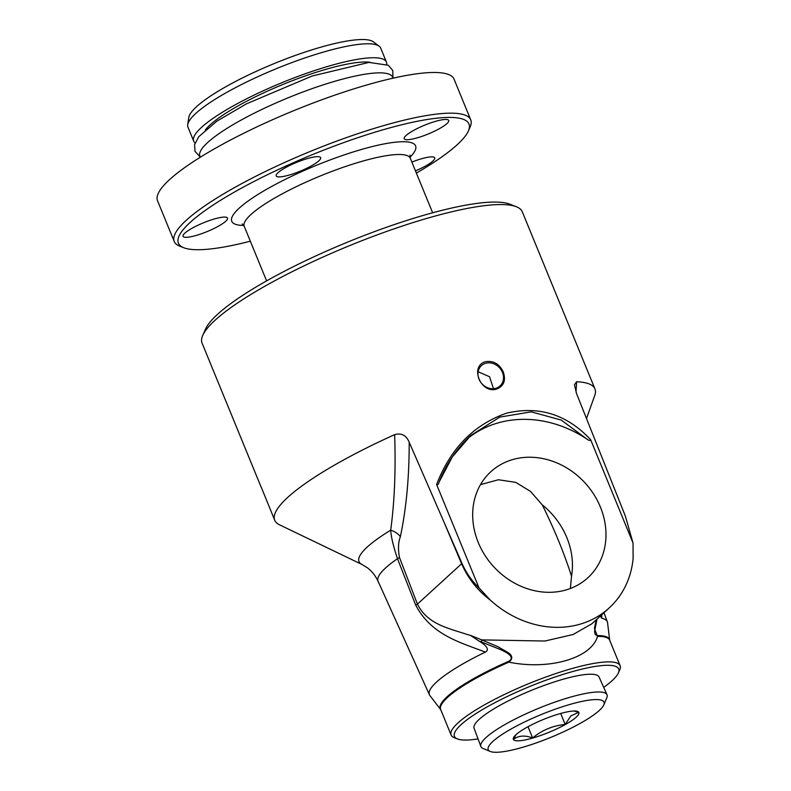 <?xml version="1.0" encoding="UTF-8"?>
<svg xmlns="http://www.w3.org/2000/svg" width="791" height="791" viewBox="0 0 791 791"><rect width="100%" height="100%" fill="white"/><g stroke="black" fill="none" stroke-linecap="round" stroke-linejoin="round"><path stroke-width="1.19" d="M393.028 78.18L392.623 77.202A104.155 20.596 157.7 0 0 335.176 81.176A104.155 20.596 157.7 0 0 199.896 156.242L200.301 157.221M370.277 62.321A94.01 18.588 157.7 0 0 325.19 69.529A94.01 18.588 157.7 0 0 205.353 129.971M468.361 131.009L470.121 127.025A160.237 31.68 157.7 0 0 470.744 119.866A160.237 31.68 157.7 0 0 347.16 137.347A160.237 31.68 157.7 0 0 186.33 220.234A160.237 31.68 157.7 0 0 174.238 241.473A160.237 31.68 157.7 0 0 179.705 246.13L183.759 247.731A157.033 31.047 -22.3 0 1 190.245 222.35A157.033 31.047 -22.3 0 1 362.308 136.2A157.033 31.047 -22.3 0 1 468.361 131.009A157.033 31.047 -22.3 0 1 416.373 173.1M250.332 241.196A157.033 31.047 -22.3 0 1 183.759 247.731M411.864 162.106A24.037 4.756 -22.3 0 1 434.714 157.864A24.037 4.756 -22.3 0 1 429.127 163.875A24.037 4.756 -22.3 0 1 415.463 170.886M407.187 139.7A24.037 4.756 -22.3 0 1 404.211 138.692A24.037 4.756 -22.3 0 1 419.764 127.311A24.037 4.756 -22.3 0 1 445.719 119.451A24.037 4.756 -22.3 0 1 448.695 120.45A24.037 4.756 -22.3 0 1 433.142 131.84A24.037 4.756 -22.3 0 1 407.187 139.7M303.141 169.936A24.037 4.756 -22.3 0 1 276.168 175.909A24.037 4.756 -22.3 0 1 293.669 163.638A24.037 4.756 -22.3 0 1 320.642 157.666A24.037 4.756 -22.3 0 1 303.141 169.936M227.482 219.018A24.037 4.756 -22.3 0 1 205.067 232.406A24.037 4.756 -22.3 0 1 183.047 236.321A24.037 4.756 -22.3 0 1 183.087 235.382A24.037 4.756 -22.3 0 1 205.502 221.994A24.037 4.756 -22.3 0 1 227.521 218.079A24.037 4.756 -22.3 0 1 227.482 219.018M470.744 119.866L454.054 79.169A160.237 31.68 157.7 0 0 330.48 96.66A160.237 31.68 157.7 0 0 169.64 179.547A160.237 31.68 157.7 0 0 157.547 200.776L174.238 241.473M379.136 46.185L373.392 41.844A100.457 19.864 157.7 0 0 274.418 63.468A100.457 19.864 157.7 0 0 188.772 117.562L187.724 124.691A104.155 20.596 -22.3 0 1 323.262 52.117A104.155 20.596 -22.3 0 1 379.136 46.185A104.155 20.596 -22.3 0 1 380.708 48.132L386.423 62.084A104.155 20.596 157.7 0 0 328.977 66.068A104.155 20.596 157.7 0 0 193.696 141.134A104.155 20.596 157.7 0 0 195.09 142.944M193.696 141.134L187.981 127.183A104.155 20.596 -22.3 0 1 187.724 124.691M386.71 64.358A104.155 20.596 157.7 0 0 386.423 62.084M457.475 738.942L454.242 737.667A91.331 18.055 -22.3 0 1 451.117 735.007A91.331 18.055 -22.3 0 1 569.747 669.176A91.331 18.055 -22.3 0 1 620.124 665.696A91.331 18.055 -22.3 0 1 619.778 669.769L618.364 672.953A88.77 17.55 157.7 0 0 569.747 672.38A88.77 17.55 157.7 0 0 482.223 709.745A88.77 17.55 157.7 0 0 457.475 738.942A88.77 17.55 157.7 0 0 478.041 738.903M479.059 641.086L470.309 635.292A160.484 82.798 -5 0 1 467.471 634.57C447.785 627.975 427.624 624.376 417.43 604.116L461.608 563.765C467.975 578.33 477.527 590.442 490.282 600.072L479 587.871C471.752 580.812 466.087 572.674 462.003 563.429L409.194 442.248C406.327 435.297 401.472 432.756 394.65 434.645C395.846 470.042 394.531 501.89 390.695 530.188C391.1 536.842 393.364 546.354 397.487 558.703L415.71 605.135C431.293 634.451 457.88 641.709 485.397 652.081C490.796 649.015 483.716 643.894 479.059 641.086A113.439 105.717 -4.9 0 0 481.314 641.926L499.625 649.233C503.996 651.112 516.8 656.817 508.544 661.385L508.87 662.156C549.33 670.432 591.47 658.112 597.502 636.389A91.331 18.055 -22.3 0 1 609.673 640.206L620.124 665.696M597.057 619.027L594.555 631.356L595.227 634.59L597.284 635.598A91.44 18.084 157.7 0 1 609.703 640.275L607.557 622.735A96.146 19.014 157.7 0 0 607.34 621.855A96.146 19.014 157.7 0 0 601.733 618.265L601.783 614.716M485.397 652.081A96.146 19.014 157.7 0 0 429.444 694.814A96.146 19.014 157.7 0 0 429.909 695.586L440.696 709.586A91.44 18.084 157.7 0 1 508.544 661.385M596.236 619.778L594.427 628.42L597.502 636.399A3.204 2.808 -90.9 0 1 597.284 635.598M591.797 623.832L573.07 634.53L544.91 641.026L481.739 639.889L470.309 635.302M451.117 735.007L440.666 709.517A91.331 18.055 -22.3 0 1 508.87 662.156C512.983 658.844 512.667 655.62 507.931 652.466L497.757 646.623L481.739 639.889A3.204 0.524 109 0 1 481.314 641.926M415.71 605.135A16.028 1.879 159.1 0 0 417.43 604.116L399.485 557.497C397.922 549.201 398.219 542.26 400.384 536.674C406.337 508.178 409.273 476.696 409.194 442.248M400.384 536.674A16.028 11.331 -165.2 0 0 390.695 530.188A110.77 21.901 157.7 0 0 362.051 564.517L367.271 567.711C371.73 570.993 375.349 575.532 378.118 581.345A100.576 19.884 -22.3 0 1 397.487 558.703A16.028 2.017 158.8 0 0 399.485 557.497M600.31 616.06L601.733 618.265M576.006 392.138L576.609 381.756L574.454 384.713L576.56 393.602L625.315 515.969L633.047 543.101L633.116 558.565A96.146 82.926 -132.4 0 1 609.169 607.963A96.146 82.926 -132.4 0 1 490.282 600.072M394.65 434.645A173.051 34.221 157.7 0 0 274.724 520.26A173.051 34.221 157.7 0 0 279.48 524.799L362.051 564.517M586.497 418.518L594.743 395.5A173.051 34.221 157.7 0 0 594.951 388.935A173.051 34.221 157.7 0 0 576.609 381.756M603.701 687.369A88.77 17.55 157.7 0 0 618.364 672.953M480.869 746.486L474.056 728.224A67.551 13.358 -22.3 0 1 531.512 690.316A67.551 13.358 -22.3 0 1 599.044 676.967L607.004 694.755A68.164 13.477 157.7 0 0 554.57 702.23A68.164 13.477 157.7 0 0 486.297 737.311A68.164 13.477 157.7 0 0 480.869 746.486A68.164 13.477 157.7 0 0 483.123 748.504L490.252 751.45A62.578 12.369 -22.3 0 1 493.169 741.177A62.578 12.369 -22.3 0 1 561.6 707.016A62.578 12.369 -22.3 0 1 603.81 704.88A62.578 12.369 -22.3 0 1 550.813 737.37A62.578 12.369 -22.3 0 1 490.252 751.45M261.178 487.226L202.071 343.116A173.051 34.221 -22.3 0 1 202.743 335.384A173.051 34.221 -22.3 0 1 426.843 218.395A173.051 34.221 -22.3 0 1 516.385 206.748A173.051 34.221 -22.3 0 1 522.297 211.79L594.951 388.935M516.385 206.748L509.908 204.197A167.929 33.202 157.7 0 0 347.674 242.086A167.929 33.202 157.7 0 0 205.561 329.016L202.743 335.384M485.605 363.287A13.783 11.885 47.6 0 0 481.442 365.61A13.783 11.885 47.6 0 0 479.02 379.186A13.783 11.885 47.6 0 0 500.031 385.959A13.783 11.885 47.6 0 0 502.443 372.383A13.783 11.885 47.6 0 0 485.605 363.287M478.14 371.74L489.55 376.753L493.475 388.707M633.047 543.101L590.65 439.707C590.205 440.795 589.038 440.636 587.149 439.232A112.164 96.739 47.6 0 0 467.046 439.045M590.65 439.707C567.068 414.474 539.086 405.615 506.705 413.139C473.938 424.54 450.573 448.329 436.602 484.478C437.65 485.199 438.451 484.468 438.995 482.283L438.758 483.014C445.936 464.446 456.575 448.635 470.675 435.574L499.724 417.114L531.275 411.854L561.215 420.061L587.149 439.232M436.602 484.478L479 587.871M512.598 459.601A71.862 61.975 -132.4 0 1 593.833 494.385A71.862 61.975 -132.4 0 1 587.792 577.826A71.862 61.975 -132.4 0 1 566.059 589.938A71.862 61.975 -132.4 0 1 484.824 555.153A71.862 61.975 -132.4 0 1 490.865 471.713A71.862 61.975 -132.4 0 1 512.598 459.601M571.527 576.234A71.862 61.975 47.6 0 0 542.25 504.856C554.402 529.377 564.161 553.166 571.527 576.234L570.37 588.504M503.274 371.978C506.062 380.283 503.916 385.959 496.817 389.004C480.879 394.422 469.211 365.966 485.605 361.685C493.465 360.478 499.348 363.909 503.274 371.978M261.277 487.286L274.724 520.26M438.995 482.283L452.284 456.971L470.675 435.574M516.147 734.552A35.417 7 -22.3 0 1 545.889 718.475A35.417 7 -22.3 0 1 575.888 711.069A35.417 7 -22.3 0 1 576.075 717.299A35.417 7 -22.3 0 1 534.845 737.42A35.417 7 -22.3 0 1 514.486 736.253A35.417 7 -22.3 0 1 516.147 734.552M603.81 704.88L606.816 697.771A68.164 13.477 157.7 0 0 607.004 694.755M516.019 734.681L513.527 739.338C518.52 735.541 524.888 735.076 532.63 737.954L528.012 726.711M532.63 737.954C542.112 730.123 552.958 725.624 565.179 724.457L560.671 713.462M565.179 724.457L570.894 715.924L578.636 712.345L573.88 711.02M480.503 484.626L498.419 479.751L515.772 482.381L530.543 491.438L542.25 504.856M242.234 223.922L244.231 226.345A89.729 17.738 -22.3 0 1 360.785 161.671A89.729 17.738 -22.3 0 1 410.282 158.24L432.647 212.789M409.975 157.251A99.35 19.646 157.7 0 0 316.222 165.398A99.35 19.646 157.7 0 0 243.757 225.425M444.967 524.403L461.608 563.765A16.028 2.897 157.1 0 1 462.003 563.429M244.231 226.345L266.607 280.884M410.282 158.24L410.005 155.115M607.34 621.855L603.968 612.718M429.444 694.814L378.118 581.345M591.816 623.822L609.169 607.963M392.959 78.002L392.761 70.488L388.302 65.228L368.922 62.41L312.138 76.015L246.347 103.888L216.843 121.181L198.778 136.695L194.576 144.674L194.991 151.338L200.232 157.043"/></g></svg>
